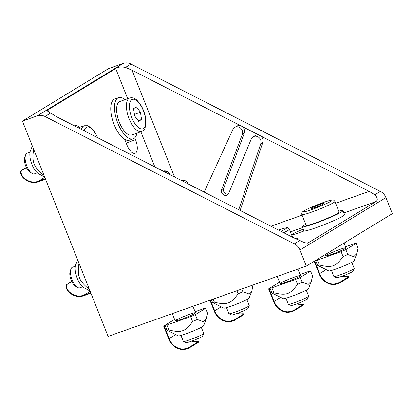 <?xml version="1.0" encoding="UTF-8"?>
<svg xmlns="http://www.w3.org/2000/svg" width="413" height="413" viewBox="0 0 413 413"><rect width="100%" height="100%" fill="white"/><g stroke="black" fill="none" stroke-linecap="round" stroke-linejoin="round"><path stroke-width="0.62" d="M204.167 192.097L232.901 129.434A5.472 4.93 58.6 0 1 234.677 127.426A5.472 4.93 58.6 0 1 240.671 128.231A5.472 4.93 58.6 0 1 242.276 134.426L221.626 189.691A4.104 3.696 -121.4 0 0 222.834 194.337A4.104 3.696 -121.4 0 0 227.331 194.941A4.104 3.696 -121.4 0 0 228.714 193.31L251.254 139.005A5.472 4.93 58.6 0 1 253.097 136.832L255.12 135.598A5.472 4.93 58.6 0 1 259.839 135.516A5.472 4.93 58.6 0 1 262.782 142.428L240.123 210.46M253.097 136.832A5.472 4.93 58.6 0 1 259.023 137.575A5.472 4.93 58.6 0 1 260.758 143.662L238.745 209.758M234.677 127.426L236.701 126.192A5.472 4.93 58.6 0 1 241.419 126.11A5.472 4.93 58.6 0 1 244.3 133.192L223.65 188.457A4.104 3.696 -121.4 0 0 224.404 192.618A4.104 3.696 -121.4 0 0 228.229 194.141M174.513 176.955L132.052 70.256L369.207 191.369L335.63 203.279M343.89 212.938L376.062 201.534C377.998 199.964 377.601 197.708 374.865 194.76L369.207 191.369M48.744 111.99L47.908 109.894L47.159 110.839L56.158 116.512L293.313 237.625L299.869 240.469C303.932 242.612 306.73 243.407 308.263 242.854L307.473 243.133M307.881 243.035L376.062 201.534M304.133 230.97L298.95 232.808A11.621 0.934 158.3 0 1 292.45 234.486A11.621 0.934 158.3 0 1 303.256 229.179M134.783 137.828L135.531 139.718A11.621 4.951 -109.5 0 1 135.113 153.29A11.621 4.951 -109.5 0 1 126.93 144.958L124.69 139.331M132.052 70.256L125.495 67.412C120.906 66.617 117.643 67.004 115.707 68.573L127.7 98.717M47.908 109.894L115.707 68.573M306.338 266.091L392.35 213.666L385.959 197.6A10.939 9.86 -121.4 0 0 380.373 191.405L131.004 64.056A10.939 9.86 -121.4 0 0 123.229 63.426L108.433 68.672L22.421 121.097L37.216 115.852A10.939 9.86 58.6 0 1 44.991 116.476L294.361 243.83A10.939 9.86 58.6 0 1 299.946 250.025L306.338 266.091L108.092 336.383L22.421 121.097M351.783 262.369L354.194 268.424A10.939 0.878 158.3 0 1 354.194 268.424A10.939 0.878 158.3 0 1 354.189 268.507A10.939 0.878 158.3 0 1 344.354 273.287A10.939 0.878 158.3 0 1 333.926 276.565A10.939 0.878 158.3 0 1 333.869 276.524A10.939 0.878 158.3 0 1 333.864 276.514L331.458 270.458M339.14 212.101A17.774 1.43 158.3 0 1 339.145 212.117A17.774 1.43 158.3 0 1 323.157 220.021A17.774 1.43 158.3 0 1 306.11 225.266L301.877 214.626A17.774 1.43 -21.7 0 0 318.924 209.381A17.774 1.43 -21.7 0 0 334.912 201.482A17.774 1.43 -21.7 0 0 334.907 201.467M333.926 276.565L336.636 277.722A8.843 0.712 -21.7 0 0 345.067 275.073A8.843 0.712 -21.7 0 0 353.012 271.207L354.189 268.507M311.397 208.839L311.082 208.281L317.272 205.468L323.782 203.217L324.097 203.774L317.907 206.583L311.397 208.839M317.272 205.468L317.742 206.639M324.019 203.81L323.782 203.217M201.296 327.339L203.707 333.394A10.939 0.878 158.3 0 1 203.702 333.472A10.939 0.878 158.3 0 1 194.838 337.865A10.939 0.878 158.3 0 1 183.439 341.536A10.939 0.878 158.3 0 1 183.377 341.484L180.966 335.428M183.439 341.536L186.149 342.692A8.843 0.712 -21.7 0 0 195.364 339.723A8.843 0.712 -21.7 0 0 202.525 336.177L203.702 333.472M82.693 286.808L79.848 287.82A10.939 4.657 -109.5 0 1 77.35 287.34A10.939 4.657 -109.5 0 1 71.8 279.064A10.939 4.657 -109.5 0 1 70.897 269.142A10.939 4.657 -109.5 0 1 71.026 268.817A10.939 4.657 -109.5 0 1 72.533 267.196L75.383 266.189M70.897 269.142L70.122 271.382A8.843 3.763 70.5 0 0 70.855 279.4A8.843 3.763 70.5 0 0 75.342 286.09L77.35 287.34M37.34 172.83L34.491 173.842A10.939 4.657 -109.5 0 1 31.992 173.362A10.939 4.657 -109.5 0 1 25.642 162.345A10.939 4.657 -109.5 0 1 25.544 155.169A10.939 4.657 -109.5 0 1 27.175 153.223L30.025 152.211M25.544 155.169L24.77 157.405A8.843 3.763 70.5 0 0 25.498 165.422A8.843 3.763 70.5 0 0 29.984 172.113L31.992 173.362M141.628 131.499L131.83 134.974A17.774 7.568 -109.5 0 1 116.941 113.621A17.774 7.568 -109.5 0 1 119.951 101.464L129.744 97.989A17.774 7.568 70.5 0 0 126.739 110.147A17.774 7.568 70.5 0 0 138.159 131.055A17.774 7.568 70.5 0 0 141.628 131.499C143.905 130.012 144.984 128.99 144.855 128.438L145.799 125.33L145.278 116.213C144.173 111.412 142.34 107.173 139.79 103.487L136.801 100.091C134.55 98.015 132.196 97.318 129.744 97.989M140.446 112.233L141.545 119.476L138.649 121.329L134.659 115.939L133.559 108.696L136.455 106.843L140.446 112.233L134.421 114.365M138.164 120.673L141.545 119.476M306.25 290.122L308.661 296.178A10.939 0.878 158.3 0 1 308.65 296.26A10.939 0.878 158.3 0 1 305.465 298.16A10.939 0.878 158.3 0 1 294.996 302.497A10.939 0.878 158.3 0 1 288.393 304.319A10.939 0.878 158.3 0 1 288.331 304.267L285.92 298.212M288.393 304.319L291.098 305.481A8.843 0.712 -21.7 0 0 299.533 302.827A8.843 0.712 -21.7 0 0 307.478 298.96L308.65 296.26M246.829 299.585L249.24 305.641A10.939 0.878 158.3 0 1 249.235 305.718A10.939 0.878 158.3 0 1 240.681 309.987A10.939 0.878 158.3 0 1 228.972 313.782A10.939 0.878 158.3 0 1 228.916 313.73L226.505 307.675M228.972 313.782L231.683 314.938A8.843 0.712 -21.7 0 0 241.146 311.872A8.843 0.712 -21.7 0 0 248.063 308.423L249.235 305.718M67.975 290.349C66.214 287.489 65.992 285.471 67.298 284.294L66.829 284.459C65.533 285.631 65.75 287.649 67.484 290.525L67.975 290.349A14.698 13.247 -121.4 0 0 83.978 295.083L90.71 292.693M90.912 293.199L84.18 295.589A15.245 13.737 58.6 0 1 67.484 290.525M71.723 281.48L66.829 284.459M71.769 281.568L67.298 284.294M90.158 291.315L83.978 295.083M90.055 291.051L84.102 287.804A13.675 5.823 -109.5 0 1 76.844 277.278A13.675 5.823 -109.5 0 1 75.847 264.526L77.701 260.014M78.878 262.967L78.945 263.509C77.128 276.38 78.852 280.716 89.198 289.27L89.492 289.642M22.617 176.372C20.862 173.512 20.635 171.493 21.941 170.321L21.476 170.486C20.175 171.653 20.392 173.672 22.126 176.547L22.617 176.372A14.698 13.247 -121.4 0 0 38.621 181.106L45.353 178.721M45.554 179.227L38.822 181.612A15.245 13.737 58.6 0 1 22.126 176.547M26.365 167.502L21.476 170.486M26.411 167.595L21.941 170.321M44.8 177.337L38.621 181.106M44.697 177.079L38.75 173.832A13.675 5.823 -109.5 0 1 31.486 163.3A13.675 5.823 -109.5 0 1 30.495 150.549L32.348 146.037M33.52 148.99L33.592 149.532C31.77 162.402 33.494 166.738 43.84 175.293L44.139 175.664M296.653 303.927A14.698 13.247 58.6 0 0 299.993 304.422C302.961 304.216 303.942 304.324 302.93 304.748L303.132 305.253L303.555 304.897L303.354 304.391L294.836 309.683C293.359 310.772 291.031 311.485 287.851 311.825L288.062 312.357C291.237 311.991 293.56 311.268 295.037 310.189L303.132 305.253M288.062 312.357A15.245 13.737 58.6 0 1 273.638 301.531L268.6 288.868L269.064 288.702L274.108 301.366A14.698 13.247 -121.4 0 0 287.851 311.825M268.6 288.868L279.544 282.193M274.108 301.366L280.592 297.412M300.313 277.386L295.584 279.425L271.857 287.84L269.994 288.135L271.94 293.034L273.809 292.734C286.302 295.842 290.293 294.428 297.53 284.325L302.259 282.28L308.201 284.423L311.361 281.176L312.553 276.008L310.602 271.114L300.313 277.386L302.259 282.28M269.994 288.135L269.064 288.702M311.361 281.176L308.542 288.589A13.675 1.1 158.3 0 1 297.959 293.886A13.675 1.1 158.3 0 1 284.02 298.661A13.675 1.1 158.3 0 1 283.199 298.671L271.94 293.034M295.584 279.425L297.53 284.325M271.857 287.84L273.809 292.734M300.029 274.495L308.738 271.408L310.602 271.114M299.626 276.318A10.939 0.878 158.3 0 1 288.388 281.305A10.939 0.878 158.3 0 1 280.133 283.669A10.939 0.878 158.3 0 1 289.972 278.806A10.939 0.878 158.3 0 1 300.463 275.579A10.939 0.878 158.3 0 1 299.626 276.318M342.186 276.173A14.698 13.247 58.6 0 0 345.526 276.669C348.5 276.462 349.475 276.571 348.464 276.994L348.665 277.5L349.088 277.144L348.887 276.638L340.369 281.929C338.897 283.019 336.564 283.731 333.384 284.072L333.596 284.603C336.771 284.237 339.099 283.514 340.57 282.435L348.665 277.5M333.596 284.603A15.245 13.737 58.6 0 1 319.177 273.778L314.205 261.295M314.634 261.031L319.641 273.613A14.698 13.247 -121.4 0 0 333.384 284.072M319.641 273.613L326.125 269.658M315.563 260.469L317.473 265.28L319.342 264.981C331.835 268.089 335.831 266.674 343.064 256.571L347.792 254.527L353.735 256.669L356.899 253.422L358.086 248.254L356.14 243.36L345.846 249.633L347.792 254.527M356.899 253.422L354.075 260.835A13.675 1.1 158.3 0 1 343.492 266.132A13.675 1.1 158.3 0 1 329.553 270.907A13.675 1.1 158.3 0 1 328.738 270.918L317.473 265.28M345.846 249.633L341.117 251.672L343.064 256.571M341.117 251.672L317.396 260.087L319.342 264.981M345.567 246.742L354.271 243.655L356.14 243.36M345.16 248.564A10.939 0.878 158.3 0 1 333.926 253.551A10.939 0.878 158.3 0 1 325.671 255.915A10.939 0.878 158.3 0 1 335.506 251.052A10.939 0.878 158.3 0 1 345.996 247.826A10.939 0.878 158.3 0 1 345.16 248.564M317.396 260.087L315.764 260.345M191.699 341.138A14.698 13.247 58.6 0 0 195.039 341.639C198.008 341.427 198.989 341.536 197.977 341.964L198.178 342.47L198.601 342.114L198.4 341.608L189.882 346.899C188.405 347.989 186.077 348.701 182.897 349.037L183.109 349.574C186.284 349.207 188.612 348.484 190.083 347.405L198.178 342.47M183.109 349.574A15.245 13.737 58.6 0 1 168.685 338.743L163.646 326.079L164.116 325.914L169.154 338.577A14.698 13.247 -121.4 0 0 182.897 349.037M163.646 326.079L174.596 319.409M169.154 338.577L175.639 334.628M195.359 314.598L190.63 316.642L166.904 325.052L165.04 325.351L166.986 330.25L168.855 329.951C181.348 333.059 185.339 331.644 192.577 321.536L197.306 319.497L203.248 321.639L206.412 318.392L207.6 313.224L205.653 308.325L195.359 314.598L197.306 319.497M165.04 325.351L164.116 325.914M206.412 318.392L203.588 325.8A13.675 1.1 158.3 0 1 193.005 331.102A13.675 1.1 158.3 0 1 179.066 335.872A13.675 1.1 158.3 0 1 178.246 335.888L166.986 330.25M190.63 316.642L192.577 321.536M166.904 325.052L168.855 329.951M195.081 311.712L203.785 308.625L205.653 308.325M194.673 313.529A10.939 0.878 158.3 0 1 183.439 318.521A10.939 0.878 158.3 0 1 175.179 320.886A10.939 0.878 158.3 0 1 185.019 316.022A10.939 0.878 158.3 0 1 195.509 312.796A10.939 0.878 158.3 0 1 194.673 313.529M237.232 313.384A14.698 13.247 58.6 0 0 240.572 313.885C243.546 313.673 244.527 313.782 243.515 314.21L243.716 314.716L244.135 314.36L243.933 313.854L235.415 319.146C233.944 320.235 231.616 320.947 228.43 321.283L228.647 321.82C231.822 321.453 234.145 320.731 235.622 319.652L243.716 314.716M228.647 321.82A15.245 13.737 58.6 0 1 214.223 310.989L209.954 300.266M210.418 300.101L214.688 310.824A14.698 13.247 -121.4 0 0 228.43 321.283M214.688 310.824L221.172 306.874M211.43 299.745L212.525 302.492L214.388 302.197C226.887 305.305 230.877 303.891 238.115 293.782L242.844 291.743L248.786 293.886L251.945 290.638L252.957 285.016M251.945 290.638L249.127 298.047A13.675 1.1 158.3 0 1 238.538 303.349A13.675 1.1 158.3 0 1 224.6 308.119A13.675 1.1 158.3 0 1 223.784 308.134L212.525 302.492M236.892 290.716L238.115 293.782M213.17 299.126L214.388 302.197M241.75 288.992L242.844 291.743M136.951 133.156A21.879 9.313 -109.5 0 1 133.203 138.84A21.879 9.313 -109.5 0 1 120.653 129.114A21.879 9.313 -109.5 0 1 118.577 97.597A21.879 9.313 -109.5 0 1 125.067 99.652M133.203 138.84L129.47 140.162A21.879 9.313 -109.5 0 1 116.92 130.441A21.879 9.313 -109.5 0 1 114.845 98.919L118.577 97.597M79.533 127.405A21.879 9.313 70.5 0 0 73.302 125.268M296.689 239.215A21.879 1.76 -21.7 0 0 297.422 238.353A21.879 1.76 -21.7 0 0 295.032 238.466M305.734 224.311A21.879 1.76 -21.7 0 0 302.301 226.778L303.911 230.831A21.879 1.76 -21.7 0 0 316.146 227.677A21.879 1.76 -21.7 0 0 344.571 214.652L342.955 210.599A21.879 1.76 -21.7 0 0 338.768 211.167M302.301 226.778A21.879 1.76 -21.7 0 0 314.536 223.624A21.879 1.76 -21.7 0 0 342.955 210.599M260.758 143.662L262.782 142.428M242.276 134.426L244.3 133.192M221.626 189.691L223.65 188.457M302.094 215.168L270.959 226.205M290.437 231.894L302.615 227.573M163.125 171.137A5.472 4.93 58.6 0 1 169.851 174.575M181.544 180.548A5.472 4.93 58.6 0 1 188.271 183.981M126.166 143.037L135.531 139.718M140.859 131.773L154.839 166.909M380.373 191.405L374.865 194.76M125.495 67.412L131.004 64.056M44.991 116.476L50.5 113.121M299.869 240.469L294.361 243.83M123.229 63.426L37.216 115.852M299.946 250.025L385.959 197.6M316.967 204.925A15.591 1.254 158.3 0 1 330.441 201.575A15.591 1.254 158.3 0 1 305.362 211.58A15.591 1.254 158.3 0 1 316.967 204.925M97.788 137.772L94.252 131.241L91.268 127.844L87.613 125.702L84.211 125.743A17.774 7.568 70.5 0 0 81.397 129.403M84.211 130.838A15.591 6.639 -109.5 0 1 97.499 137.627M139.723 128.386A15.591 6.639 -109.5 0 1 129.672 103.441A15.591 6.639 -109.5 0 1 143.265 110.426A15.591 6.639 -109.5 0 1 139.723 128.386M283.669 232.7A17.774 1.43 -21.7 0 0 284.19 232.452A17.774 1.43 -21.7 0 0 289.379 229.236L287.773 227.837C288.181 227.449 286.519 227.713 282.786 228.616L278.45 230.036M278.46 230.041A15.591 1.254 158.3 0 1 282.606 228.688A15.591 1.254 158.3 0 1 280.969 231.321M295.037 310.189L294.836 309.683M340.57 282.435L340.369 281.929M190.083 347.405L189.882 346.899M235.622 319.652L235.415 319.146M170.022 174.663L167.208 171.416L163.12 171.137M188.442 184.069L185.628 180.822L181.539 180.543M325.155 254.62L325.671 255.915M344.106 243.071L345.996 247.826M301.877 214.626C301.707 213.072 301.913 212.194 302.497 211.988C302.837 211.621 303.369 210.94 309.843 207.935L324.53 202.091C331.298 199.825 332.15 199.959 332.651 199.985C333.219 199.737 333.972 200.233 334.912 201.482L339.145 212.117M172.288 313.622L175.179 320.886M192.928 306.301L195.509 312.796M84.211 125.743L78.325 127.834M277.242 276.405L280.133 283.669M297.876 269.09L300.463 275.579M289.379 229.236L292.564 237.243M297.422 238.353L297.98 239.752"/></g></svg>
